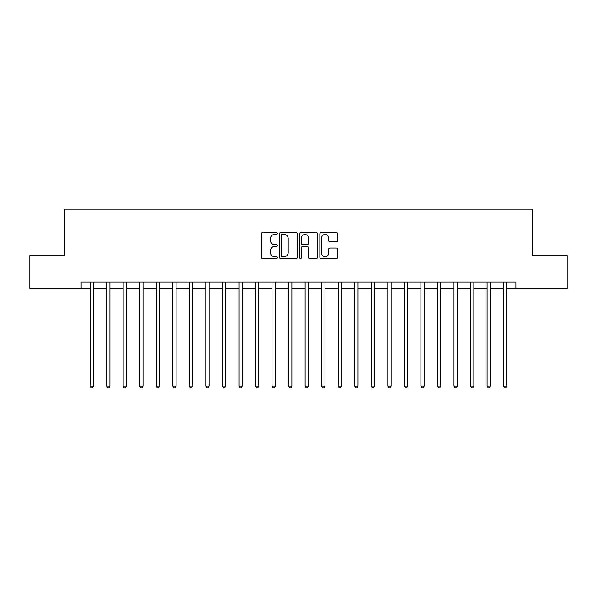 <?xml version="1.0" encoding="UTF-8"?>
<svg xmlns="http://www.w3.org/2000/svg" width="597" height="597" viewBox="0 0 597 597"><rect width="100%" height="100%" fill="white"/><g stroke="black" fill="none" stroke-linecap="round" stroke-linejoin="round"><path stroke-width="0.9" d="M277.329 233.487A0.91 0.91 0 0 0 276.418 232.576L262.613 232.576A1.298 1.298 0 0 0 261.314 233.875L261.314 257.255A1.298 1.298 0 0 0 262.613 258.553L276.418 258.553A0.91 0.91 0 0 0 277.329 257.643A0.91 0.91 0 0 0 276.418 256.732L274.627 256.732A4.157 4.157 0 0 1 270.471 252.576L270.471 250.628A4.157 4.157 0 0 1 274.627 246.471L276.418 246.471A0.91 0.91 0 0 0 277.329 245.561A0.91 0.91 0 0 0 276.418 244.658L274.627 244.658A4.157 4.157 0 0 1 270.471 240.501L270.471 238.546A4.157 4.157 0 0 1 274.627 234.39L276.418 234.39A0.91 0.91 0 0 0 277.329 233.487M336.462 241.733A1.298 1.298 0 0 0 337.76 240.434L337.76 233.875A1.298 1.298 0 0 0 336.462 232.576L321.134 232.576A1.298 1.298 0 0 0 319.835 233.875L319.835 257.255A1.298 1.298 0 0 0 321.134 258.553L336.462 258.553A1.298 1.298 0 0 0 337.76 257.255L337.76 249.33A1.298 1.298 0 0 0 336.462 248.031L329.902 248.031A1.298 1.298 0 0 0 328.604 249.33L328.604 253.262A3.478 3.478 0 0 1 325.126 256.732A3.478 3.478 0 0 1 321.656 253.262L321.656 237.867A3.478 3.478 0 0 1 325.126 234.39A3.478 3.478 0 0 1 328.604 237.867L328.604 240.434A1.298 1.298 0 0 0 329.902 241.733L336.462 241.733M81.132 288.575L29.85 288.575L29.85 255.486L64.588 255.486L64.588 209.174L532.412 209.174L532.412 255.486L567.15 255.486L567.15 288.575L515.868 288.575L515.868 281.956L81.132 281.956L81.132 288.575L90.065 288.575M297.366 233.875A1.298 1.298 0 0 0 296.067 232.576L280.739 232.576A1.298 1.298 0 0 0 279.441 233.875L279.441 257.255A1.298 1.298 0 0 0 280.739 258.553L296.067 258.553A1.298 1.298 0 0 0 297.366 257.255L297.366 233.875M300.933 232.576L316.261 232.576A1.298 1.298 0 0 1 317.559 233.875L317.559 257.255A1.298 1.298 0 0 1 316.261 258.553L309.701 258.553A1.298 1.298 0 0 1 308.403 257.255L308.403 247.77A1.298 1.298 0 0 0 307.104 246.471L302.754 246.471A1.298 1.298 0 0 0 301.455 247.77L301.455 257.643A0.91 0.91 0 0 1 300.545 258.553A0.91 0.91 0 0 1 299.634 257.643L299.634 233.875A1.298 1.298 0 0 1 300.933 232.576M93.371 288.575L106.609 288.575M109.915 288.575L123.146 288.575M126.46 288.575L139.691 288.575M143.004 288.575L156.235 288.575M159.541 288.575L172.779 288.575M176.085 288.575L189.316 288.575M192.63 288.575L205.861 288.575M209.174 288.575L222.405 288.575M225.711 288.575L238.949 288.575M242.255 288.575L255.486 288.575M258.8 288.575L272.031 288.575M275.344 288.575L288.575 288.575M291.881 288.575L305.119 288.575M308.425 288.575L321.656 288.575M324.969 288.575L338.2 288.575M341.514 288.575L354.745 288.575M358.051 288.575L371.289 288.575M374.595 288.575L387.826 288.575M391.139 288.575L404.37 288.575M407.684 288.575L420.915 288.575M424.221 288.575L437.459 288.575M440.765 288.575L453.996 288.575M457.309 288.575L470.54 288.575M473.854 288.575L487.085 288.575M490.391 288.575L503.629 288.575M506.935 288.575L515.868 288.575M282.165 234.39A0.91 0.91 0 0 0 281.254 235.3L281.254 255.829A0.91 0.91 0 0 0 282.165 256.732L284.045 256.732A4.157 4.157 0 0 0 288.202 252.576L288.202 238.546A4.157 4.157 0 0 0 284.045 234.39L282.165 234.39M308.403 237.934A3.478 3.478 0 0 0 304.933 234.457A3.478 3.478 0 0 0 301.455 237.934L301.455 243.352A1.298 1.298 0 0 0 302.754 244.658L307.104 244.658A1.298 1.298 0 0 0 308.403 243.352L308.403 237.934M93.535 281.956L93.468 282.127A1.321 1.321 0 0 0 93.371 282.62L93.371 386.11L90.065 386.11L90.065 282.62A1.321 1.321 0 0 0 89.968 282.127L89.901 281.956M93.371 386.11L92.378 387.826L91.057 387.826L90.065 386.11M110.079 281.956L110.012 282.127A1.321 1.321 0 0 0 109.915 282.62L109.915 386.11L106.609 386.11L106.609 282.62A1.321 1.321 0 0 0 106.512 282.127L106.445 281.956M109.915 386.11L108.923 387.826L107.602 387.826L106.609 386.11M126.624 281.956L126.557 282.127A1.321 1.321 0 0 0 126.46 282.62L126.46 386.11L123.146 386.11L123.146 282.62A1.321 1.321 0 0 0 123.057 282.127L122.989 281.956M126.46 386.11L125.467 387.826L124.139 387.826L123.146 386.11M143.161 281.956L143.093 282.127A1.321 1.321 0 0 0 143.004 282.62L143.004 386.11L139.691 386.11L139.691 282.62A1.321 1.321 0 0 0 139.594 282.127L139.526 281.956M143.004 386.11L142.011 387.826L140.683 387.826L139.691 386.11M159.705 281.956L159.638 282.127A1.321 1.321 0 0 0 159.541 282.62L159.541 386.11L156.235 386.11L156.235 282.62A1.321 1.321 0 0 0 156.138 282.127L156.071 281.956M159.541 386.11L158.548 387.826L157.227 387.826L156.235 386.11M176.249 281.956L176.182 282.127A1.321 1.321 0 0 0 176.085 282.62L176.085 386.11L172.779 386.11L172.779 282.62A1.321 1.321 0 0 0 172.682 282.127L172.615 281.956M176.085 386.11L175.093 387.826L173.772 387.826L172.779 386.11M192.794 281.956L192.727 282.127A1.321 1.321 0 0 0 192.63 282.62L192.63 386.11L189.316 386.11L189.316 282.62A1.321 1.321 0 0 0 189.227 282.127L189.159 281.956M192.63 386.11L191.637 387.826L190.309 387.826L189.316 386.11M209.331 281.956L209.263 282.127A1.321 1.321 0 0 0 209.174 282.62L209.174 386.11L205.861 386.11L205.861 282.62A1.321 1.321 0 0 0 205.764 282.127L205.696 281.956M209.174 386.11L208.181 387.826L206.853 387.826L205.861 386.11M225.875 281.956L225.808 282.127A1.321 1.321 0 0 0 225.711 282.62L225.711 386.11L222.405 386.11L222.405 282.62A1.321 1.321 0 0 0 222.308 282.127L222.241 281.956M225.711 386.11L224.718 387.826L223.397 387.826L222.405 386.11M242.419 281.956L242.352 282.127A1.321 1.321 0 0 0 242.255 282.62L242.255 386.11L238.949 386.11L238.949 282.62A1.321 1.321 0 0 0 238.852 282.127L238.785 281.956M242.255 386.11L241.263 387.826L239.942 387.826L238.949 386.11M258.964 281.956L258.897 282.127A1.321 1.321 0 0 0 258.8 282.62L258.8 386.11L255.486 386.11L255.486 282.62A1.321 1.321 0 0 0 255.397 282.127L255.329 281.956M258.8 386.11L257.807 387.826L256.479 387.826L255.486 386.11M275.501 281.956L275.433 282.127A1.321 1.321 0 0 0 275.344 282.62L275.344 386.11L272.031 386.11L272.031 282.62A1.321 1.321 0 0 0 271.933 282.127L271.866 281.956M275.344 386.11L274.351 387.826L273.023 387.826L272.031 386.11M292.045 281.956L291.978 282.127A1.321 1.321 0 0 0 291.881 282.62L291.881 386.11L288.575 386.11L288.575 282.62A1.321 1.321 0 0 0 288.478 282.127L288.411 281.956M291.881 386.11L290.888 387.826L289.567 387.826L288.575 386.11M308.589 281.956L308.522 282.127A1.321 1.321 0 0 0 308.425 282.62L308.425 386.11L305.119 386.11L305.119 282.62A1.321 1.321 0 0 0 305.022 282.127L304.955 281.956M308.425 386.11L307.433 387.826L306.112 387.826L305.119 386.11M325.134 281.956L325.067 282.127A1.321 1.321 0 0 0 324.969 282.62L324.969 386.11L321.656 386.11L321.656 282.62A1.321 1.321 0 0 0 321.567 282.127L321.499 281.956M324.969 386.11L323.977 387.826L322.649 387.826L321.656 386.11M341.671 281.956L341.603 282.127A1.321 1.321 0 0 0 341.514 282.62L341.514 386.11L338.2 386.11L338.2 282.62A1.321 1.321 0 0 0 338.103 282.127L338.036 281.956M341.514 386.11L340.521 387.826L339.193 387.826L338.2 386.11M358.215 281.956L358.148 282.127A1.321 1.321 0 0 0 358.051 282.62L358.051 386.11L354.745 386.11L354.745 282.62A1.321 1.321 0 0 0 354.648 282.127L354.581 281.956M358.051 386.11L357.058 387.826L355.737 387.826L354.745 386.11M374.759 281.956L374.692 282.127A1.321 1.321 0 0 0 374.595 282.62L374.595 386.11L371.289 386.11L371.289 282.62A1.321 1.321 0 0 0 371.192 282.127L371.125 281.956M374.595 386.11L373.603 387.826L372.282 387.826L371.289 386.11M391.304 281.956L391.236 282.127A1.321 1.321 0 0 0 391.139 282.62L391.139 386.11L387.826 386.11L387.826 282.62A1.321 1.321 0 0 0 387.737 282.127L387.669 281.956M391.139 386.11L390.147 387.826L388.819 387.826L387.826 386.11M407.841 281.956L407.773 282.127A1.321 1.321 0 0 0 407.684 282.62L407.684 386.11L404.37 386.11L404.37 282.62A1.321 1.321 0 0 0 404.273 282.127L404.206 281.956M407.684 386.11L406.691 387.826L405.363 387.826L404.37 386.11M424.385 281.956L424.318 282.127A1.321 1.321 0 0 0 424.221 282.62L424.221 386.11L420.915 386.11L420.915 282.62A1.321 1.321 0 0 0 420.818 282.127L420.751 281.956M424.221 386.11L423.228 387.826L421.907 387.826L420.915 386.11M440.929 281.956L440.862 282.127A1.321 1.321 0 0 0 440.765 282.62L440.765 386.11L437.459 386.11L437.459 282.62A1.321 1.321 0 0 0 437.362 282.127L437.295 281.956M440.765 386.11L439.773 387.826L438.452 387.826L437.459 386.11M457.474 281.956L457.406 282.127A1.321 1.321 0 0 0 457.309 282.62L457.309 386.11L453.996 386.11L453.996 282.62A1.321 1.321 0 0 0 453.907 282.127L453.839 281.956M457.309 386.11L456.317 387.826L454.989 387.826L453.996 386.11M474.011 281.956L473.943 282.127A1.321 1.321 0 0 0 473.854 282.62L473.854 386.11L470.54 386.11L470.54 282.62A1.321 1.321 0 0 0 470.443 282.127L470.376 281.956M473.854 386.11L472.861 387.826L471.533 387.826L470.54 386.11M490.555 281.956L490.488 282.127A1.321 1.321 0 0 0 490.391 282.62L490.391 386.11L487.085 386.11L487.085 282.62A1.321 1.321 0 0 0 486.988 282.127L486.921 281.956M490.391 386.11L489.398 387.826L488.077 387.826L487.085 386.11M507.099 281.956L507.032 282.127A1.321 1.321 0 0 0 506.935 282.62L506.935 386.11L503.629 386.11L503.629 282.62A1.321 1.321 0 0 0 503.532 282.127L503.465 281.956M506.935 386.11L505.943 387.826L504.622 387.826L503.629 386.11"/></g></svg>
